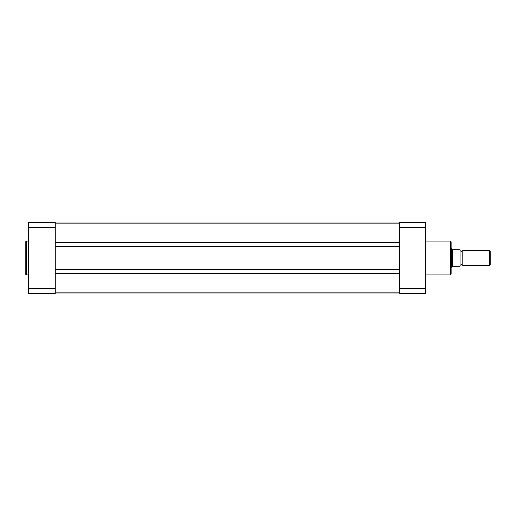 <?xml version="1.0" encoding="UTF-8"?>
<svg xmlns="http://www.w3.org/2000/svg" width="516" height="516" viewBox="0 0 516 516"><rect width="100%" height="100%" fill="white"/><g stroke="black" fill="none" stroke-linecap="round" stroke-linejoin="round"><path stroke-width="0.77" d="M25.8 258L25.8 241.694L26.329 241.165L26.329 274.835L25.8 274.306L25.8 258L25.8 274.306M28.806 227.73L55.109 227.73L55.109 222.68L28.806 222.68L28.806 293.32L55.109 293.32L55.109 288.27L28.806 288.27M55.109 227.73L55.109 288.27M451.126 241.92L451.126 274.08L450.371 274.835L450.371 241.165L451.126 241.92M399.274 288.27L399.274 293.32L425.577 293.32L425.577 227.73L399.274 227.73L399.274 288.27L425.577 288.27M425.577 227.73L425.577 222.68L399.274 222.68L399.274 227.73M55.109 292.94L399.274 292.94M55.109 273.519L399.274 273.519M55.109 269.533L399.274 269.533M55.109 246.467L399.274 246.467M55.109 242.481L399.274 242.481M55.109 223.06L399.274 223.06M462.775 250.486A1.529 1.529 0 0 1 460.143 250.486L460.143 265.514A1.529 1.529 0 0 1 462.775 265.514L489.471 265.514L489.471 250.486L462.775 250.486L462.775 265.514M489.471 250.486L490.2 251.215L490.2 264.785L489.471 265.514M451.126 248.609L451.874 248.609L451.874 267.391L451.126 267.391M460.143 250.486L460.143 265.514M451.874 248.609L452.855 249.731L460.143 249.731L460.143 266.269L452.855 266.269L451.874 267.391M452.532 249.557L452.532 266.443M55.109 285.051L399.274 285.051M55.109 230.949L399.274 230.949M28.806 241.165L26.329 241.165M28.806 274.835L26.329 274.835M425.577 241.165L450.371 241.165M425.577 274.835L450.371 274.835"/></g></svg>
